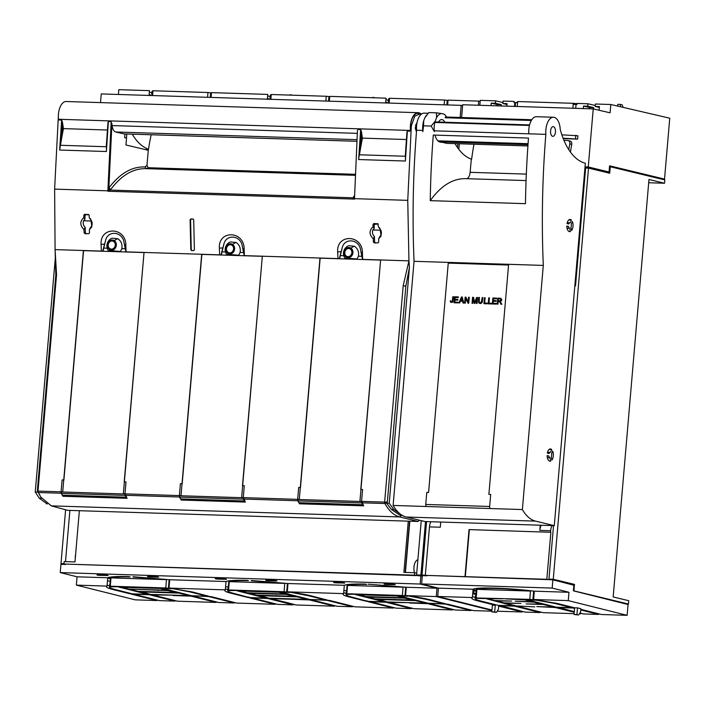 <?xml version="1.0" encoding="UTF-8"?>
<svg xmlns="http://www.w3.org/2000/svg" width="705" height="705" viewBox="0 0 705 705"><rect width="100%" height="100%" fill="white"/><g stroke="black" fill="none" stroke-linecap="round" stroke-linejoin="round"><path stroke-width="1.06" d="M434.236 130.822L545.855 134.364A542.26 275.752 -88.2 0 0 543.299 265.415L414.046 261.308A542.26 275.752 -88.2 0 1 416.593 130.258A14.25 7.244 -88.2 0 1 418.514 118.035A14.25 7.244 -88.2 0 1 422.313 113.575A14.25 7.244 -88.2 0 1 424.216 113.144L428.155 113.267M554.28 525.648L535.553 521.127L406.291 517.021L425.018 521.541L554.28 525.648L585.344 163.234A74.58 37.929 -88.2 0 1 584.419 162.987L583.564 162.688A68.226 34.695 -88.2 0 1 560.237 129.42A14.25 7.244 -88.2 0 0 554.227 117.356A14.25 7.244 -88.2 0 0 553.469 117.25L536.452 116.713A14.25 7.244 -88.2 0 0 535.492 116.801A14.25 7.244 -88.2 0 0 534.549 117.136A14.25 7.244 -88.2 0 0 530.75 121.604A14.25 7.244 -88.2 0 0 530.583 121.974A14.25 7.244 -88.2 0 0 529.437 125.455L434.844 122.45M406.291 517.021A50.284 25.574 -88.2 0 1 393.117 505.441L414.046 261.308M422.727 130.451L416.593 130.258M430.244 200.652A542.26 275.752 -88.2 0 1 433.284 135.052L528.494 138.074A542.26 275.752 -88.2 0 0 525.454 203.674L430.244 200.652C441.198 185.45 453.218 178.136 466.322 178.691M535.553 521.127A50.284 25.574 -88.2 0 1 522.37 509.556L393.117 505.441M543.299 265.415L522.37 509.556M551.53 453.861A2.767 1.41 -88.2 0 1 551.266 456.849L551.892 460.083A6.116 3.111 -88.2 0 0 552.667 451.041L551.53 453.861M551.68 449.534L550.543 452.346A2.767 1.41 -88.2 0 0 550.323 452.31A2.767 1.41 -88.2 0 0 549.107 453.526L547.336 453.095A6.116 3.111 -88.2 0 1 550.429 448.953A6.116 3.111 -88.2 0 1 551.68 449.534L549.133 449.455M549.389 461.026L550.693 461.07A6.116 3.111 -88.2 0 1 550.041 461.185A6.116 3.111 -88.2 0 1 547.115 455.589L548.887 456.02L547.133 455.968M550.693 461.07L550.067 457.827L547.371 457.739M550.067 457.827A2.767 1.41 -88.2 0 1 548.887 456.02M526.318 174.109L470.129 172.328L471.328 159.119A68.226 34.695 -88.2 0 1 455.06 143.635M545.855 134.364A14.25 7.244 -88.2 0 1 547.767 122.141A14.25 7.244 -88.2 0 1 551.574 117.682A14.25 7.244 -88.2 0 1 553.469 117.25M571.358 220.004L570.213 222.824A2.767 1.41 -88.2 0 0 570.001 222.78A2.767 1.41 -88.2 0 0 568.776 223.996L567.014 223.573A6.116 3.111 -88.2 0 1 570.107 219.431A6.116 3.111 -88.2 0 1 571.358 220.004L568.812 219.925M571.2 224.331A2.767 1.41 -88.2 0 1 570.944 227.318L571.57 230.561A6.116 3.111 -88.2 0 0 572.345 221.52L571.2 224.331M568.565 226.49L566.794 226.067A6.116 3.111 -88.2 0 0 569.719 231.663A6.116 3.111 -88.2 0 0 570.371 231.548L569.746 228.305A2.767 1.41 -88.2 0 1 568.565 226.49L566.811 226.437M553.434 126.671A4.864 2.476 -88.2 0 1 555.478 131.826A4.864 2.476 -88.2 0 1 552.861 136.347A4.864 2.476 -88.2 0 1 552.605 136.312A4.864 2.476 -88.2 0 1 550.561 131.156A4.864 2.476 -88.2 0 1 553.169 126.636A4.864 2.476 -88.2 0 1 553.434 126.671M527.913 145.953L446.767 143.371L442.088 142.243M470.129 172.328C469.715 175.783 468.622 177.924 466.851 178.726M471.61 159.242L471.619 159.224A172.989 87.966 -88.2 0 1 473.98 144.234M570.433 152.077A166.785 84.811 -88.2 0 1 571.764 144.287C571.975 142.322 571.226 141.212 569.499 140.947M568.768 149.645A172.989 87.966 -88.2 0 1 569.834 143.82C570.063 141.864 569.323 140.753 567.596 140.489L570.001 141.018M569.746 228.305L567.049 228.217M570.371 231.548L569.067 231.504M567.596 140.489L563.947 140.374M528.001 144.675L440.66 141.899M425.97 505.846A1.674 0.855 91.8 0 1 425.75 504.445L426.781 492.425L428.587 492.478L448.248 263.124L508.552 265.036L488.882 494.399L490.689 494.452L489.658 506.472A1.674 0.855 91.8 0 0 489.878 507.882M492.857 297.995L496.611 298.109L496.558 298.814L493.482 298.717L493.333 300.55L496.205 300.647L496.144 301.352L493.271 301.255L493.095 303.291L496.285 303.397L496.223 304.102L492.346 303.978L492.857 297.995L496.611 298.127M488.23 303.846L488.741 297.863L489.437 297.88L488.979 303.168L491.535 303.247L491.473 303.952L488.23 303.846M482.819 297.572L482.749 298.365L482.061 298.338L482.132 297.545L482.819 297.572M478.439 300.903L478.66 298.347L479.338 298.365L479.233 302.304L481.101 302.727L482.053 298.453L482.74 298.471L482.22 302.463L480.739 303.573L478.836 303.035L478.439 300.903L478.739 298.365L479.338 298.382M479.418 297.466L479.356 298.259L478.669 298.233L478.73 297.439L479.418 297.466L478.818 297.457L478.748 298.233M500.092 298.224L501.757 299.29L501.572 300.674L500.197 301.502L501.854 304.278L500.991 304.252L499.669 301.731L498.188 301.502L497.959 304.155L497.272 304.137L497.792 298.144L500.885 298.33M477.003 303.494L476.342 303.467L476.765 298.462L474.826 303.423L474.209 303.406L473.143 298.259L472.711 303.353L472.042 303.335L472.562 297.343L473.593 297.378L474.632 302.551L476.589 297.475L477.514 297.501L477.003 303.494M465.864 297.131L468.182 301.925L468.587 297.219L469.248 297.246L468.737 303.229L468.032 303.203L465.705 298.418L465.3 303.124L464.639 303.097L465.159 297.113L465.864 297.131M483.921 303.714L484.432 297.721L485.119 297.748L484.67 303.027L487.226 303.106L487.164 303.811L483.921 303.714M463.802 303.071L463.026 303.044L462.568 301.211L460.4 301.15L459.678 302.938L458.946 302.921L461.458 296.99L462.198 297.017L463.802 303.071M454.54 296.779L458.303 296.893L458.241 297.598L455.174 297.501L455.016 299.334L457.889 299.431L457.827 300.127L454.954 300.039L454.778 302.075L457.968 302.181L457.906 302.886L454.029 302.762L454.54 296.779L458.294 296.911M453.509 296.743L452.769 302.128L450.786 302.454L450.301 300.841L450.927 300.762L451.385 301.943L452.275 301.634L452.822 296.717L453.509 296.743L452.91 296.743L452.478 300.744M492.434 303.978L492.945 298.012M493.095 303.291L496.285 303.414M493.333 300.55L496.197 300.665M488.979 303.168L491.535 303.265M488.741 297.863L489.429 297.898M488.318 303.855L488.829 297.88M482.132 297.545L482.819 297.589M482.149 298.347L482.211 297.572M478.404 301.493L478.519 300.92M478.431 301.996L478.492 301.511M482.053 298.453L482.74 298.488M481.832 301.009L482.141 298.471M481.744 301.678L481.92 301.026M481.586 302.181L481.823 301.696M480.731 302.85L481.18 302.753M480.264 302.877L480.81 302.868M497.792 298.144L500.171 298.241M497.871 298.171L497.36 304.137M501.061 304.26L500.109 302.366M476.589 297.475L477.514 297.519M474.632 302.551L476.677 297.492M472.562 297.343L473.601 297.395M472.13 303.335L472.641 297.369M473.143 298.259L474.289 303.406M476.765 298.462L476.421 303.476M465.159 297.113L465.864 297.149M465.238 297.131L464.727 303.106M465.705 298.418L468.102 303.212M468.587 297.219L469.248 297.263M468.182 301.925L468.675 297.237M484.67 303.027L487.226 303.124M484.432 297.721L485.119 297.766M484 303.714L484.511 297.748M461.458 296.99L462.198 297.034M459.034 302.921L461.537 297.017M462.568 301.211L463.106 303.053M454.117 302.762L454.628 296.796M454.778 302.075L457.968 302.198M455.016 299.334L457.889 299.449M450.301 300.841L450.927 300.788M450.283 301.387L450.38 300.859M498.25 300.815L500.876 300.594L500.77 299.043L498.417 298.832L498.25 300.815L500.788 300.568L501.088 299.625L500.409 298.929M460.656 300.506L462.498 300.586L461.766 297.836L460.656 300.506L462.418 300.559L461.766 297.836M588.516 168.116L609.728 173.236L610.283 166.75L664.824 179.916L664.533 183.238L648.97 179.484L613.174 596.95L628.745 600.713L628.463 604.035L573.923 590.869L574.478 584.383L553.266 579.263L588.516 168.116L584.938 168.001M625.802 603.956L628.463 604.035M476.254 590.349L473.064 589.583M476.175 591.239L472.985 590.473M472.764 593.064L475.99 593.372M573.456 590.861L573.923 590.869M424.586 575.721L421.995 575.095L426.578 521.594M553.531 525.63L548.939 579.131L553.266 579.263M574.478 584.383L571.596 584.295L552.226 579.774M548.939 579.131L552.235 579.625M648.688 182.736L664.533 183.238M606.943 171.914L606.89 172.549M609.49 166.724L610.283 166.75M473.963 590.702L473.742 593.302M552.861 579.792L573.87 585.238L573.394 590.843L628.058 604.52L627.133 615.333L568.274 600.607L568.97 592.288L552.191 588.085L552.861 579.792L425.318 575.359L429.477 526.882A8.381 4.265 -88.2 0 1 430.94 521.726L430.905 521.797M425.326 575.201L421.995 575.095M587.521 168.081L587.617 166.944M571.729 607.692L556.58 607.208L527.569 599.946L536.672 600.237L554.491 603.374L571.729 607.692L571.781 607.076M580.753 609.948L598.642 614.425L583.493 613.94L579.915 613.05M574.284 611.64L557.637 607.243M533.068 597.62L533.782 597.646M572.416 607.234L572.989 608.01L557.84 607.525M574.557 608.397L572.989 608.01M598.642 614.425L598.695 613.808M513.355 605.216L513.302 605.833L484.317 598.21M475.337 595.963L475.179 598.281L484.291 598.571M513.302 605.833L498.153 605.348L480.916 601.039C476.695 599.973 474.782 599.056 475.179 598.281L475.337 595.972M513.998 605.375L514.562 606.15L540.215 612.566L525.066 612.09L499.211 605.384M540.215 612.566L540.268 611.949M514.562 606.15L499.422 605.665M530.451 591.063C507.944 588.402 481.656 587.565 476.941 589.362L530.451 591.063L529.79 599.382L475.602 597.928L502.445 598.783L487.173 598.668L494.699 600.545L511.654 601.092L496.382 600.968L503.952 602.863L520.898 603.401L505.635 603.286L516.192 605.93L534.822 606.882L517.902 605.983M574.108 613.65L543.106 612.663L517.875 606.344M579.554 613.588L580.612 613.852L579.404 613.817M574.231 612.257L555.381 607.543L536.743 606.582L553.698 607.12L543.141 604.476L526.194 603.938L541.458 604.053L533.888 602.158L515.258 601.206L532.204 601.744L524.679 599.858L506.049 598.898L532.892 599.752L533.632 591.098M529.79 599.382L532.892 599.752M555.381 607.543L555.434 606.926M580.612 613.852L580.664 613.235M553.698 607.12L553.751 606.503M543.141 604.476L543.194 603.859M541.458 604.053L541.51 603.436M533.888 602.158L533.941 601.541M532.204 601.744L532.257 601.127M475.602 597.928L476.413 588.463M476.941 589.362L476.219 597.681M472.702 593.751L475.893 594.553M472.473 596.377L475.196 597.593M568.97 592.288L534.302 591.178C508.516 587.935 476.668 586.921 473.099 589.239L472.376 597.558L471.786 598.166M471.98 597.814C471.143 598.668 473.161 599.717 478.034 600.951L495.271 605.26L494.699 611.966L491.808 611.878L492.39 605.172L495.271 605.26M534.302 591.178L533.632 599.506L557.373 603.471L574.61 607.78L574.037 614.496L576.919 614.584L577.501 607.877L580.858 608.715L580.576 612.072L578.602 614.989L576.919 614.584M522.238 611.376L522.185 611.993L498.638 606.106L498.347 609.455L496.382 612.381L494.699 611.966M427.001 575.791L422.313 575.641L421.634 583.934L552.191 588.085M627.133 615.333L601.524 614.513L580.805 609.332M578.602 614.989L574.037 614.496M472.376 597.558L437.726 596.456L438.422 588.137L421.634 583.934M491.967 610.028L437.726 596.456M522.185 611.993L497.175 611.2M473.099 589.239L438.422 588.137M568.274 600.607L533.632 599.506M574.61 607.78L577.501 607.877M496.382 612.381L491.808 611.878M464.992 576.62L469.019 529.605L550.861 532.275L546.833 579.298L425.318 575.359M548.173 579.642L546.833 579.298M550.526 532.196L550.649 530.733A8.381 4.265 -88.2 0 1 552.121 525.577M540.277 525.207L539.827 530.389A8.381 4.265 -88.2 0 1 541.299 525.234M440.74 522.044L440.29 527.225L429.477 526.882M469.019 529.605L550.861 532.275M469.354 529.684L465.326 576.708M586.921 168.063L586.992 167.182L585.732 166.882L575.536 285.798L574.839 285.781M563.251 138.647L577.624 139.105L577.906 135.774L561.867 134.831M577.624 139.105L563.075 138.198M575.518 138.594L575.809 135.272M599.091 110.253L599.417 106.578L595.205 106.437L595.434 104.014L610.812 104.499L610.081 112.809L593.231 108.896L462.683 104.745L461.59 117.506M491.006 105.644L491.226 103.133L495.43 103.265L501.317 104.692L501.211 105.97M495.43 103.265L495.633 100.841L502.973 102.542M491.226 103.133L497.104 104.552L501.317 104.692M496.99 105.829L497.104 104.552M506.869 106.147L507.089 103.644L502.876 103.503L507.018 104.507M502.876 103.503L503.114 101.079L514.007 101.423L513.919 102.419L515.566 102.63L517.699 102.542L517.787 101.546L573.28 103.309L576.311 103.653L576.249 104.402M535.712 102.11L540.127 102.251M620.303 106.711L620.488 104.419L622.154 104.825L623.123 107.363M593.531 108.967L593.636 107.627L587.759 106.199L587.952 103.776L595.293 105.477M587.759 106.199L583.546 106.067L589.424 107.486L593.636 107.627M589.424 107.486L589.318 108.764M583.326 108.579L583.546 106.067M595.205 106.437L599.338 107.442M617.633 106.085L617.791 104.34L620.488 104.419M479.823 105.292L480.255 100.348L495.633 100.841M585.732 166.882L588.252 166.962L593.231 108.896M458.849 149.389L459.334 143.776M610.812 104.499L669.75 118.211L664.533 179.096L609.569 165.825L609.041 171.976L606.159 171.888M609.517 166.415L661.642 179L664.533 179.096M577.016 103.926L576.285 103.908M516.88 102.569L516.915 102.102L516.95 102.569M517.021 102.886L516.968 102.348M517.267 106.481L517.576 102.533M572.936 108.244L573.28 103.309M576.055 104.516L573.315 104.305M515.566 102.63L515.24 106.411M517.179 102.551L517.787 101.546M575.712 108.332L576.073 104.393L576.972 104.428L577.06 103.423L587.952 103.776M516.915 102.102L516.862 102.569M514.483 106.393L514.817 102.445M586.983 167.261L587.573 167.402M588.252 166.962L609.041 171.976M438.616 122.035A8.381 4.265 -88.2 0 1 441.762 119.568A8.381 4.265 -88.2 0 1 444.749 122.229M435.144 121.286L431.187 126.063L434.315 131.632A14.417 7.332 -88.2 0 1 435.144 121.286L436.562 117.726A14.417 7.332 -88.2 0 1 441.515 113.549L443.745 114.034A14.417 7.332 -88.2 0 1 445.622 115.664A14.417 7.332 -88.2 0 1 446.538 117.03M442.863 141.969A14.417 7.332 -88.2 0 1 441.471 142.348L439.25 141.855A14.417 7.332 -88.2 0 1 435.126 135.686M431.187 126.063L423.538 125.816L422.859 131.676A14.356 7.297 -88.2 0 1 423.749 120.564L424.886 117.717A14.356 7.297 -88.2 0 1 426.155 115.682A14.356 7.297 -88.2 0 1 426.349 115.435M436.562 117.726L436.465 112.818L428.816 112.571L424.886 117.717M423.749 120.564L423.538 125.816M441.515 113.549L436.465 112.818M443.745 114.034L444.74 114.633M148.209 151.02A167.623 85.243 -88.2 0 1 148.491 149.24A167.623 85.243 -88.2 0 1 151.161 134.761M417.069 122.494L415.598 125.349L415.756 127.543L415.342 128.354L415.236 127.534M421.255 114.254L416.937 113.267C413.43 114.756 411.306 118.934 410.557 125.807L411.35 125.904L414.813 116.105L419.66 114.051L420.911 114.554M405.851 286.08L387.371 501.722L386.869 502.859L384.815 503.335L384.639 502.11L403.189 285.789L405.851 286.08L409.429 267.521L389.222 503.264L393.804 509.477L399.568 513.469M409.429 267.521L408.944 260.859L362.634 259.387L362.423 252.672C362.476 234.421 336.514 233.593 337.66 251.888L337.977 258.603L244.344 255.633L244.133 248.918C244.186 230.658 218.224 229.83 219.37 248.125L219.687 254.849L126.045 251.87L125.843 245.155C125.895 226.895 99.934 226.076 101.079 244.371L101.397 251.086L55.087 249.614L54.629 189.09M421.299 114.219A14.497 7.376 -88.2 0 0 418.162 112.694A14.497 7.376 -88.2 0 0 410.442 130.46L410.504 131.139A542.145 275.699 -88.2 0 1 410.539 130.742L411.271 127.085L407.754 200.352L408.944 260.859L403.189 285.789M419.396 520.184L418.135 521.471L399.744 516.941L51.298 505.864L67.609 510.332L418.135 521.471M401.762 515.073L399.585 515.002L391.363 509.398L386.613 503.185L389.222 503.264M384.815 503.335L384.886 503.529C389.028 510.966 393.98 515.443 399.744 516.941L401.268 515.364L399.585 515.002M401.268 515.364L402.934 515.743M393.804 509.477L391.363 509.398M84.397 250.768L83.401 250.513L62.719 491.817L60.903 491.764L62.868 496.276L62.965 495.201M380.621 259.96L359.938 501.264L361.753 501.325L363.648 505.837L299.458 503.793L299.546 502.718M354.509 198.625L354.509 199.101L354.412 198.607M107.909 190.782L107.9 191.266L110.059 190.077L108.72 188.808L107.883 190.817L54.611 189.125L58.295 117.479M193.329 219.132L190.799 218.938L192.967 219.008L193.699 219.881L194.404 249.764L193.716 250.592L191.443 250.513M191.557 250.531L190.799 249.649L190.094 219.766L190.799 218.938M377.977 223.776L373.765 223.573L373.051 224.446L372.971 226.834C368.988 230.711 369.094 234.677 373.271 238.722L373.342 241.833L373.994 242.776M378.453 226.939L379.969 228.279L381.123 235.981L378.647 238.889L379.757 236.668C381.484 234.985 381.846 232.835 380.841 230.218L378.453 226.939L377.836 223.714M378.647 238.889L378.717 242L378.021 242.917L374.091 242.784M89.315 217.81A7.543 3.076 -56.7 0 1 89.456 217.995L91.606 221.026C92.611 223.644 92.249 225.794 90.522 227.468L89.412 229.698L91.888 226.781L90.733 219.088L89.218 217.748L89.191 215.422L88.469 214.505L84.529 214.382L83.816 215.254L83.842 217.581C79.788 221.37 79.815 225.327 83.93 229.46L84.106 232.641L84.759 233.584M89.412 229.698L89.482 232.809L88.786 233.716L84.847 233.593M108.015 190.782L107.9 191.266L354.509 199.101L353.029 197.805L354.218 196.607L354.492 198.66L357.453 130.416M407.754 200.352L354.492 198.66M405.587 151.681L405.384 161.031L407.367 131.042L405.595 151.46M357.858 129.464L360.643 129.553L358.642 159.541L360.308 146.587L358.642 159.541L405.384 161.031L405.622 151.029M410.504 131.139L407.367 131.042M410.557 125.807L410.539 130.742M416.937 113.267A14.259 7.253 -88.2 0 1 418.144 113.108A14.259 7.253 -88.2 0 1 418.171 113.108L418.206 113.108M40.74 497.06L37.356 490.592L55.845 274.95L55.087 249.614L56.55 274.765L37.973 491.35L40.74 497.06L51.298 505.864M55.457 256.267L35.25 492.011L39.269 498.206L47.261 503.987M46.971 503.793L46.407 503.775M125.931 252.029L123.648 240.617C120.696 231.24 107.891 230.835 105.68 240.044L103 251.288L101.397 251.086M105.68 240.044L102.683 251.227M202.688 254.531L201.692 254.276L181.009 495.58L179.193 495.518L181.159 500.03L181.256 498.955M144.04 252.443L123.357 493.747L125.164 493.8L127.067 498.312L62.868 496.276M221.291 255.06L219.687 254.849M244.221 255.792L241.938 244.371C238.986 235.003 226.182 234.598 223.97 243.807L220.982 254.981M320.978 258.286L319.982 258.03L299.299 499.343L297.484 499.281L299.458 503.793M262.33 256.197L241.648 497.51L243.454 497.563L245.358 502.075L181.159 500.03M362.511 259.555L360.229 248.134C357.276 238.766 344.472 238.352 342.26 247.561L339.581 258.814L337.977 258.603M342.26 247.561L339.272 258.744M191.293 219.061L190.579 219.889L191.249 249.746L191.998 250.627M191.249 249.746L190.799 249.649M190.579 219.889L190.094 219.766M378.232 224.005L373.051 224.446M375.316 243.04L373.342 241.833M375.404 243.11L374.584 242.088L374.417 236.492L373.271 238.722M374.417 236.492C372.548 234.703 372.02 232.527 372.822 229.962L374.188 228.385L373.077 226.772M374.188 228.385L374.24 224.772M86.081 233.84L84.106 232.641M86.169 233.91L85.349 232.888L85.182 227.301L84.036 229.53M85.182 227.301C83.313 225.503 82.785 223.326 83.578 220.771L84.953 219.193L83.842 217.581M84.953 219.193L85.005 215.58L83.816 215.254M88.997 214.813L85.746 214.708L85.005 215.58M360.643 129.553L361.401 131.509L360.308 146.587M361.401 131.509L362.405 138.127L360.916 146.182L360.361 146.076L361.982 137.413M406.388 139.528L362.405 138.127M410.442 130.46L58.453 119.268L58.515 119.956L61.661 120.053L62.419 122.009L63.424 128.618L61.925 136.682L61.37 136.576L63.001 127.931M107.407 130.02L63.424 128.618M107.883 190.817L111.17 121.621L108.385 121.533L107.98 122.485L106.587 142.181L107.98 122.485M111.17 121.621L112.121 125.569C112.571 129.209 113.752 131.35 115.664 131.994L123.868 133.879M58.453 119.268A14.497 7.376 -88.2 0 1 66.173 101.511L418.162 112.694M108.385 121.533L106.385 151.522L106.596 141.996M106.896 137.396L106.385 151.522L59.643 150.042L61.661 120.053M58.462 119.356L58.339 117.092M41.577 498.285L39.269 498.206M37.858 492.099L35.25 492.011M37.656 491.764L38.114 492.319M60.903 491.764L61.899 492.02M125.208 248.759L121.833 248.654A8.363 7.156 103.6 0 1 120.185 251.482L109.504 251.262L109.39 250.504L120.176 251.482L109.601 250.654L109.284 251.139M107.186 248.186L103.899 248.081M121.833 248.654L121.85 248.583A8.363 7.156 103.6 0 1 120.176 251.482L120.185 251.482M114.413 240.705A5.129 4.389 103.6 0 1 115.585 247.658A5.129 4.389 103.6 0 1 109.416 249.5A5.129 4.389 103.6 0 1 108.253 242.538A5.129 4.389 103.6 0 1 114.413 240.705A8.363 4.098 -55 0 1 117.894 238.748C121.172 241.066 122.494 244.344 121.85 248.583M117.894 238.748L112.016 238.184A8.363 8.363 0 0 0 108.455 250.795L109.442 251.253M179.193 495.518L180.189 495.774M223.97 243.807L221.291 255.051M243.498 252.522L240.132 252.416A8.363 7.156 103.6 0 1 238.484 255.245L227.794 255.025L227.68 254.267L238.466 255.245L227.891 254.417L227.574 254.893M225.485 251.949L222.198 251.844M240.132 252.416L240.141 252.337A8.363 7.156 103.6 0 1 238.466 255.245M232.703 244.459A5.129 4.389 103.6 0 1 233.875 251.421A5.129 4.389 103.6 0 1 227.706 253.254A5.129 4.389 103.6 0 1 226.543 246.301A5.129 4.389 103.6 0 1 232.703 244.459A8.363 4.098 -55 0 1 236.184 242.511C239.462 244.82 240.784 248.098 240.141 252.337M236.184 242.511L230.306 241.938A8.363 8.363 0 0 0 226.746 254.558L227.733 255.016M297.484 499.281L298.479 499.537M361.788 256.276L358.422 256.171A8.363 7.156 103.6 0 1 356.774 259.008L346.084 258.779L345.979 258.03L356.765 258.999L346.181 258.171L345.873 258.656M343.776 255.704L340.489 255.607M358.422 256.171L358.431 256.1A8.363 7.156 103.6 0 1 356.765 258.999M350.993 248.222A5.129 4.389 103.6 0 1 352.165 255.184A5.129 4.389 103.6 0 1 345.996 257.017A5.129 4.389 103.6 0 1 344.833 250.055A5.129 4.389 103.6 0 1 350.993 248.222A8.363 4.098 -55 0 1 354.474 246.265C357.752 248.583 359.074 251.861 358.431 256.1M354.474 246.265L348.596 245.701A8.363 8.363 0 0 0 345.036 258.321L346.023 258.77M354.21 195.919L353.029 197.805L110.059 190.077L110.764 189.389C121.657 175.016 133.553 168.116 146.455 168.689L145.018 166.97L146.455 168.671L354.8 175.298L145.591 168.654M110.764 189.389L108.861 187.979L108.72 188.808M380.841 230.218L372.822 229.962M374.646 242.132L374.54 239.541M91.606 221.026L83.578 220.771M85.411 232.941L85.305 230.341M354.227 196.721L353.337 197.1M405.287 155.937L405.948 147.521M359.462 154.492L360.916 146.182M405.886 146.904L405.78 147.609M354.835 174.294L148.217 167.728L146.975 165.446L148.27 150.288L125.957 144.974L126.547 138.083L124.644 137.625L124.961 133.932M61.37 136.576L59.643 150.042L61.925 136.682M146.455 149.857L146.578 148.403A68.244 34.704 -88.2 0 1 132.258 134.162M148.491 149.24A68.244 34.704 -88.2 0 1 146.569 148.543M108.861 187.979C119.841 173.492 131.826 166.486 144.833 166.953L145.018 166.97M126.812 133.985L126.459 138.065M148.217 167.728L146.455 168.671M106.288 146.437L106.631 141.546M60.463 144.983L61.326 136.946M388.746 102.084A43.375 3.93 4.9 0 1 388.358 101.494L388.57 99A43.375 3.93 4.9 0 1 388.649 98.797L389.019 98.815M388.358 101.494A43.375 3.93 4.9 0 1 388.437 101.291L388.808 101.308M388.437 101.291L388.649 98.797M447.19 100.656L448.01 100.683M446.979 103.159L447.798 103.186M447.684 104.499L446.882 104.305M388.658 103.053L389.054 98.489A43.375 3.93 4.9 0 1 389.565 98.277L444.555 100.022L444.141 104.825M389.565 98.277L389.151 103.071M444.555 100.022A43.375 3.93 4.9 0 1 447.217 100.339L446.829 104.904M152.157 94.567A43.375 3.93 4.9 0 1 151.778 93.977A43.375 3.93 4.9 0 1 151.857 93.774L152.227 93.783M151.778 93.977L151.989 91.483A43.375 3.93 4.9 0 1 152.069 91.28L152.439 91.289M151.857 93.774L152.069 91.28M210.398 95.633L211.218 95.66M211.103 96.973L210.301 96.779M210.61 93.139L211.429 93.166M152.077 95.536L152.465 90.963A43.375 3.93 4.9 0 1 152.976 90.76L207.966 92.505L207.561 97.299M152.976 90.76L152.571 95.554M207.966 92.505A43.375 3.93 4.9 0 1 210.636 92.813L210.249 97.387M270.447 98.321A43.375 3.93 4.9 0 1 270.068 97.739A43.375 3.93 4.9 0 1 270.147 97.537L270.517 97.546M270.068 97.739L270.279 95.237A43.375 3.93 4.9 0 1 270.359 95.043L270.729 95.052M270.147 97.537L270.359 95.043M328.689 99.396L329.508 99.423M329.394 100.736L328.592 100.542M328.9 96.902L329.72 96.929M270.368 99.299L270.755 94.726A43.375 3.93 4.9 0 1 271.266 94.514L270.861 99.317M271.266 94.514L326.256 96.268L325.851 101.062M326.256 96.268A43.375 3.93 4.9 0 1 328.927 96.576L328.539 101.15M291.218 95.149L292.98 95.201M288.909 95.078L291.253 94.752M480.158 101.458L478.73 101.115L478.369 105.239M462.595 105.706L461.185 105.362L460.145 117.462M457.554 147.618L457.889 143.723M100.515 102.604L101.256 93.924L461.185 105.362M118.396 94.47L118.801 89.667L149.469 90.645L149.063 95.439M373.729 97.775L375.492 97.828M371.42 97.695L373.765 97.369M478.73 101.115L448.063 100.136L447.649 104.93M329.358 101.176L329.773 96.373L386.049 98.162L385.644 102.965M211.068 97.413L211.482 92.619L267.759 94.408L267.354 99.202M388.385 103.045A46.451 4.204 4.9 0 1 385.732 101.89M270.094 99.29A46.451 4.204 4.9 0 1 267.442 98.127M151.804 95.528A46.451 4.204 4.9 0 1 149.152 94.373M151.857 92.981A46.451 4.204 4.9 0 1 149.363 91.87M388.446 100.498A46.451 4.204 4.9 0 1 385.943 99.396M270.156 96.744A46.451 4.204 4.9 0 1 267.653 95.633M79.365 510.702L74.977 561.92L64.155 561.577L63.952 564.026L414.496 575.165L422.26 576.205M414.496 575.165L414.707 572.724L403.886 572.381L408.274 521.154M405.172 572.416L409.561 521.198M414.707 572.724L416.734 573.209M417.457 575.668L417.501 575.139M63.952 564.026L416.179 575.597M419.096 575.712L420.911 575.588L420.154 584.04L60.233 572.592L60.938 564.335L65.627 564.458M251.35 580.488L287.984 583.511L287.314 591.83C297.501 593.099 305.388 594.412 310.976 595.796L328.565 600.413L311.575 599.541M352.72 606.238L352.676 606.767L327.199 600.387L329.649 600.466L355.126 606.846L393.505 608.062L393.549 607.534M393.505 608.062L368.019 601.682L370.469 601.762L395.954 608.142L411.535 608.635L411.588 608.071M367.375 600.96L368.962 601.7L385.988 602.246L386.032 601.682M368.962 601.7L351.918 597.1C347.776 596.051 345.82 595.143 346.049 594.377L355.329 594.227M420.154 584.04L436.977 588.243L406.274 587.274L368.186 584.189L403.04 587.168L347.565 585.406C350.262 584.524 356.651 584.207 366.732 584.454L365.296 584.101C353.725 583.811 346.737 584.216 344.331 585.3L343.608 593.619C342.031 594.509 343.943 595.646 349.345 597.012L366.336 601.268L366.388 600.713M366.336 601.268L367.349 601.295M287.314 591.83L343.608 593.619L343.053 594.218M343.705 592.5L346.102 593.619M406.274 587.274L405.613 595.593C415.791 596.853 423.679 598.175 429.266 599.558L446.855 604.176L429.865 603.304M403.04 587.168L402.379 595.487L404.987 595.804L405.719 587.203M347.565 585.406L346.842 593.725L346.349 593.936L404.987 595.804M346.349 593.936L347.16 584.577M344.754 583.044L336.541 582.885C333.606 582.647 332.927 582.48 334.496 582.374L341.714 582.603C344.648 582.85 345.327 583.017 343.749 583.114L343.776 582.788M333.491 582.453L334.496 582.374M392.2 584.216C395.135 584.454 395.813 584.621 394.236 584.718L387.027 584.489C384.093 584.251 383.414 584.084 384.992 583.987L392.2 584.216M395.241 584.648L394.271 584.392M383.987 584.057L384.992 583.987M133.06 576.725L169.694 579.748L169.024 588.076L192.685 592.033L210.275 596.659L193.285 595.787M234.43 602.484L234.386 603.004L208.9 596.633L211.359 596.703L236.836 603.083L275.214 604.3L275.258 603.78M275.214 604.3L249.729 597.928L252.179 598.007L277.664 604.379L293.245 604.872L293.298 604.317M249.085 597.205L250.672 597.937L267.697 598.483L267.741 597.919M250.672 597.937L233.628 593.337C229.486 592.288 227.53 591.38 227.759 590.614L237.039 590.464M251.324 580.788L284.75 583.405L229.275 581.643C231.971 580.761 238.361 580.444 248.433 580.691L247.006 580.338C235.435 580.056 228.446 580.453 226.041 581.537L225.318 589.865C223.741 590.746 225.653 591.883 231.055 593.258L248.045 597.505L248.089 596.959M248.045 597.505L249.059 597.54M169.024 588.076L225.318 589.865L224.763 590.455M225.415 588.745L227.812 589.856M284.75 583.405L284.089 591.733L286.697 592.041L287.429 583.44M229.275 581.643L228.552 589.962L228.059 590.182L286.697 592.041M228.059 590.182L228.861 580.823M226.464 579.281L218.242 579.131C215.316 578.884 214.637 578.717 216.206 578.62L223.423 578.849C226.358 579.087 227.036 579.254 225.459 579.36L225.485 579.025M215.201 578.69L216.206 578.62M273.91 580.453C276.845 580.691 277.523 580.867 275.946 580.964L268.737 580.735C265.803 580.488 265.124 580.321 266.701 580.224L273.91 580.453M276.95 580.885L275.981 580.638M265.697 580.303L266.701 580.224M133.034 577.025L166.459 579.651L165.798 587.97L168.407 588.287L169.138 579.686M106.473 586.692L107.028 586.102L107.75 577.783C110.156 576.69 117.145 576.293 128.715 576.575L130.143 576.937C120.07 576.69 113.681 576.998 110.985 577.88L110.262 586.207L109.769 586.419L168.407 588.287M109.769 586.419L110.57 577.06M149.451 594.156L149.407 594.72L174.955 601.118L159.374 600.616L133.888 594.245L131.438 594.165L156.924 600.545L135.21 599.849L76.36 585.124L107.028 586.102C105.45 586.992 107.363 588.12 112.765 589.495L129.755 593.742L129.799 593.196M107.125 584.983L109.522 586.102M108.173 575.518L99.951 575.368C97.026 575.13 96.338 574.954 97.916 574.857L105.133 575.086C108.068 575.324 108.746 575.5 107.169 575.597L107.195 575.271M96.911 574.936L97.916 574.857M155.62 576.69C158.554 576.937 159.233 577.104 157.656 577.201L150.447 576.972C147.512 576.734 146.834 576.558 148.411 576.461L155.62 576.69M158.66 577.122L157.682 576.875M147.407 576.54L148.411 576.461M344.331 585.3L287.984 583.511M402.379 595.487L346.842 593.725M226.041 581.537L169.694 579.748M284.089 591.733L228.552 589.962M165.798 587.97L110.262 586.207M166.459 579.651L110.985 577.88M471.01 610.001L470.966 610.521L445.489 604.15L447.939 604.229L473.425 610.601L491.87 611.191M129.755 593.742L132.408 593.848L115.338 589.574C111.187 588.534 109.24 587.626 109.469 586.851L118.748 586.701M149.407 594.72L132.381 594.183M311.539 599.876L337.096 606.274L352.676 606.767M385.988 602.246L411.535 608.635M193.249 596.113L218.806 602.511L234.386 603.004M267.697 598.483L293.245 604.872M429.838 603.639L455.386 610.028L470.966 610.521M174.955 601.118L175.007 600.554M156.924 600.545L156.968 600.017M436.977 588.243L436.28 596.571L405.613 595.593M491.931 610.495L436.28 596.571M60.233 572.592L77.048 576.805L76.36 585.124M107.75 577.783L77.048 576.805M346.261 591.98L346.032 594.474L346.516 591.988M355.302 594.562L384.419 601.85L368.997 601.365M404.185 597.796L365.604 596.571L358.404 594.764L396.994 595.989L404.185 597.796L404.238 597.232M358.404 594.764L358.448 594.324M396.994 595.989L397.03 595.549M367.613 597.073L374.849 598.88L413.438 600.105L404.317 598.131L367.613 597.073L367.657 596.633M391.31 597.822L391.345 597.382M394.615 598.131L394.677 597.487M413.438 600.105L413.491 599.55M406.203 598.298L406.256 597.734M405.445 598.272L405.507 597.549M404.317 598.131L404.388 597.267M376.867 599.382L415.457 600.616L425.679 603.172L387.089 601.947L376.902 598.95M425.679 603.172L425.723 602.608M415.457 600.616L415.501 600.052M397.682 600.052L397.717 599.611M407.684 596.227L399.145 595.954L428.305 603.251L443.771 603.744L426.701 599.47L407.719 595.857M405.163 593.742L405.754 593.76M443.771 603.744L443.815 603.198M452.804 609.384L452.76 609.948L414.17 608.723L389.107 602.449L409.57 602.66M452.76 609.948L444.511 607.886L444.564 607.322M409.535 603.013L427.688 603.674L444.511 607.886M389.107 602.449L389.142 602.008M427.688 603.674L427.741 603.11M431.566 604.643L431.61 604.079M109.68 584.454L109.451 586.957L109.936 584.463M147.803 594.341L132.408 593.848M147.847 594.333L147.891 593.769L147.83 594.333L118.722 587.045M167.605 590.27L129.015 589.045L121.824 587.247L160.414 588.472L167.605 590.27L167.658 589.715M121.824 587.247L121.859 586.807M160.414 588.472L160.449 588.032M131.033 589.547L138.268 591.363L176.858 592.588L167.737 590.614L131.068 589.116M154.721 590.305L154.765 589.865M158.035 590.614L158.087 589.97M176.858 592.588L176.902 592.024M169.623 590.781L169.667 590.217M168.865 590.755L168.927 590.032M167.737 590.614L167.808 589.75M140.286 591.865L178.876 593.09L189.099 595.646L150.509 594.421L140.321 591.424M189.099 595.646L189.143 595.09M178.876 593.09L178.92 592.526M161.093 592.526L161.137 592.085M168.583 586.225L169.174 586.243M171.103 588.71L162.564 588.437L191.725 595.734L207.191 596.227L190.112 591.953L171.13 588.34M207.191 596.227L207.235 595.672M216.224 601.867L216.171 602.423L177.59 601.198L152.518 594.932L172.989 595.135M216.171 602.423L207.931 600.36L207.975 599.796M172.954 595.496L191.108 596.157L207.931 600.36M152.518 594.932L152.562 594.491M191.108 596.157L191.161 595.593M194.985 597.126L195.029 596.562M227.971 588.217L227.741 590.72L228.226 588.226M266.093 598.096L250.698 597.611M266.137 598.096L266.182 597.532L266.129 598.087L237.012 590.808M285.895 594.033L247.305 592.808L240.114 591.01L278.704 592.235L285.895 594.033L285.948 593.469M240.114 591.01L240.149 590.561M278.704 592.235L278.739 591.795M249.323 593.31L256.558 595.126L295.148 596.351L286.027 594.377L249.323 593.31L249.358 592.87M273.02 594.068L273.055 593.628M276.325 594.368L276.378 593.733M295.148 596.351L295.201 595.787M287.913 594.535L287.957 593.971M287.155 594.518L287.217 593.786M286.027 594.377L286.098 593.513M258.576 595.628L297.166 596.853L307.389 599.409L268.799 598.184L258.612 595.187M307.389 599.409L307.433 598.845M297.166 596.853L297.21 596.289M279.392 596.289L279.427 595.848M289.394 592.473L280.854 592.2L310.015 599.497L325.481 599.981L308.411 595.716L289.429 592.094M286.873 589.988L287.464 590.006M325.481 599.981L325.525 599.435M287.825 602.766L295.88 604.961L334.47 606.185L334.514 605.621M334.47 606.185L326.221 604.123L326.274 603.559M288.081 602.828L270.817 598.686L291.139 599.232L309.398 599.911L326.221 604.123M270.817 598.686L270.852 598.245M309.398 599.911L309.451 599.356M313.276 600.88L313.32 600.325M65.503 561.621L69.892 510.402M107.495 580.726L110.2 581.378M75.638 554.262A8.381 4.265 91.8 0 0 75.276 558.448M419.114 575.527L416.584 574.919L421.238 520.625M423.502 575.685L420.911 575.06L425.503 521.559M64.402 564.441L60.991 563.621L65.609 509.786M60.991 563.621L63.979 563.709M343.873 590.57L346.631 590.658M225.582 586.816L228.341 586.904M110.5 577.897L108.632 577.448M110.429 578.787L107.715 578.135M416.584 574.919L420.911 575.06M420.911 575.588L422.286 575.923M417.88 559.779A8.381 4.265 91.8 0 0 414.505 572.716M409.825 521.207L405.428 572.425M262.322 256.347L242.494 485.666L244.291 485.727L243.26 497.739A1.674 0.855 91.8 0 0 243.481 499.149A50.284 25.574 91.8 0 0 244.45 500.964L244.485 500.568M244.45 500.964L180.542 498.937A50.284 25.574 91.8 0 1 179.581 497.122A1.674 0.855 91.8 0 1 179.361 495.712L180.392 483.692L182.19 483.753L201.859 254.39L262.154 256.312M144.031 252.593L124.203 481.912L126.001 481.964L124.97 493.985A1.674 0.855 91.8 0 0 125.19 495.386A50.284 25.574 91.8 0 0 126.16 497.21L126.195 496.813M126.16 497.21L62.252 495.174A50.284 25.574 91.8 0 1 61.291 493.359A1.674 0.855 91.8 0 1 61.071 491.949L62.102 479.938L63.899 479.99L83.56 250.636L143.864 252.549M380.612 260.11L360.784 489.429L362.582 489.49L361.559 501.502A1.674 0.855 91.8 0 0 361.78 502.912A50.284 25.574 91.8 0 0 362.74 504.727L362.775 504.331M362.74 504.727L298.832 502.691A50.284 25.574 91.8 0 1 297.871 500.876A1.674 0.855 91.8 0 1 297.651 499.475L298.682 487.455L300.48 487.516L320.149 258.153L380.444 260.075M528.829 133.827A14.25 7.244 -88.2 0 1 529.437 125.455M528.071 143.688L437.964 140.824M571.764 144.287L569.834 143.82M528.045 144.111L439.99 141.317M528.01 144.578L440.599 141.802M531.332 120.476L445.093 117.735M425.75 504.445L489.658 506.472M554.535 602.81L554.491 603.374M478.096 600.237L478.034 600.951M550.649 530.733L539.827 530.389M415.342 128.354L416.452 132.047M411.35 125.904L411.271 127.085M384.648 502.365L387.371 501.722M384.639 502.11L361.744 501.387M60.903 491.817L37.999 491.094M101.079 244.371L104.481 244.186M124.697 244.829L125.843 245.155M179.193 495.58L125.164 493.861M219.37 248.125L222.771 247.948M242.987 248.592L244.133 248.918M297.484 499.343L243.454 497.624M337.66 251.888L341.061 251.703M361.277 252.346L362.423 252.672M374.981 223.899L373.765 223.573M85.746 214.708L84.529 214.382M405.26 156.246L359.435 154.783M357.215 133.36L112.121 125.569M55.845 274.95L56.55 274.765M297.713 500.762L243.674 499.043M179.422 496.999L125.384 495.28M61.132 493.236L38.211 492.513M384.886 503.529L361.965 502.806M37.356 490.592L37.973 491.35M108.834 188.209L111.928 123.595M146.975 165.446L144.833 166.953M106.252 146.737L60.436 145.283M61.335 136.885L62.419 122.009M356.748 139.66L115.664 131.994M356.633 141.273L123.507 133.862M113.734 241.542A4.098 3.507 103.6 0 1 114.668 247.102A4.098 3.507 103.6 0 1 109.742 248.574A4.098 3.507 103.6 0 1 108.808 243.005A4.098 3.507 103.6 0 1 113.734 241.542M232.024 245.296A4.098 3.507 103.6 0 1 232.958 250.865A4.098 3.507 103.6 0 1 228.032 252.328A4.098 3.507 103.6 0 1 227.098 246.768A4.098 3.507 103.6 0 1 232.024 245.296M350.323 249.059A4.098 3.507 103.6 0 1 351.249 254.628A4.098 3.507 103.6 0 1 346.322 256.091A4.098 3.507 103.6 0 1 345.388 250.531A4.098 3.507 103.6 0 1 350.323 249.059M422.119 576.17L420.859 575.87M349.345 597.012L349.398 596.395M336.541 582.885L336.576 582.445M387.027 584.489L387.063 584.048M231.055 593.258L231.108 592.641M218.242 579.131L218.286 578.682M268.737 580.735L268.772 580.285M112.765 589.495L112.818 588.878M99.951 575.368L99.995 574.928M150.447 576.972L150.482 576.531M384.419 601.85L384.463 601.286M426.701 599.47L426.745 598.968M410.566 603.127L410.601 602.687M443.304 607.763L443.375 607.023M444.335 607.877L444.388 607.278M190.112 591.953L190.156 591.442M173.985 595.61L174.02 595.17M206.724 600.246L206.785 599.506M207.755 600.36L207.808 599.761M308.411 595.716L308.446 595.205M292.275 599.373L292.311 598.933M325.014 604L325.084 603.26M326.045 604.115L326.098 603.515M179.361 495.712L243.26 497.739M179.581 497.122L243.481 499.149M61.071 491.949L124.97 493.985M61.291 493.359L125.19 495.386M297.651 499.475L361.559 501.502M297.871 500.876L361.78 502.912M550.323 452.31L547.547 452.222M526.062 180.577L465.485 178.647M529.57 124.926L434.976 121.921M570.001 222.78L567.225 222.692M531.79 119.744L445.542 117.004M445.622 115.664L444.679 114.492M426.155 115.682L426.64 115.056M415.721 125.481L416.955 123.067M416.488 131.624L415.465 128.169M405.587 151.69L406.961 131.985M58.312 118.334L58.409 114.642M356.633 141.291L123.683 133.888M384.428 601.859L384.472 601.286"/></g></svg>
